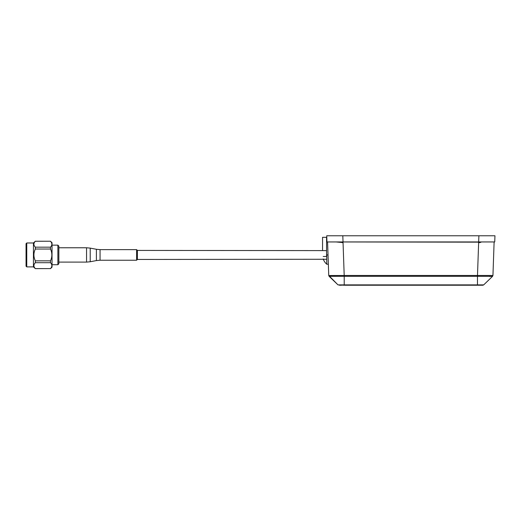 <?xml version="1.0" encoding="UTF-8"?>
<svg xmlns="http://www.w3.org/2000/svg" width="521" height="521" viewBox="0 0 521 521"><rect width="100%" height="100%" fill="white"/><g stroke="black" fill="none" stroke-linecap="round" stroke-linejoin="round"><path stroke-width="0.78" d="M326.797 237.309L322.551 237.309L322.551 250.608M323.222 256.482L326.569 256.482L326.569 237.309M328.751 275.537L344.199 275.466L343.052 242.766L341.314 242.408M329.129 276.319L338.005 284.889L344.212 285.234L338.005 284.889L328.744 275.479L329.129 276.319L344.212 276.312L344.212 284.889L338.005 284.889L329.122 276.312L328.744 275.466L327.572 241.946L478.636 242.154M330.451 235.766L326.739 235.766L326.954 241.946L343.026 241.946L342.811 235.766L326.739 235.766M328.028 254.932L326.569 254.932M326.739 254.932L326.739 264.212L328.354 264.212M491.238 235.766L494.95 235.766L494.735 241.946L343.026 241.946M489.167 241.946L491.023 241.946M488.776 235.766L491.166 235.766M330.522 235.766L483.123 235.766M494.95 235.766L478.884 235.766L478.662 241.946M338.578 235.766L332.919 235.766M480.87 242.33L478.636 242.766L477.49 275.466L492.944 275.466L494.116 241.946L492.944 275.498M335.993 241.946L341.724 242.486L343.052 242.154M341.724 242.486L343.052 242.766M478.636 242.766L479.971 242.48M344.212 276.312L344.199 275.466L477.49 275.466L477.477 276.312L492.566 276.312L483.69 284.889L477.477 284.889L477.477 276.312L344.212 276.312M491.205 276.417L489.486 276.443M492.944 275.466L492.566 276.312L492.944 275.479M492.566 276.319L483.69 284.889L482.83 285.234L344.212 285.234L344.212 284.889L477.477 284.889L477.477 285.234M339.392 285.234L341.457 285.234M477.151 285.234L344.537 285.234M326.569 250.608L137.394 250.419L137.394 259.451L326.739 259.263M58.853 246.107L58.853 263.763L57.883 264.72L57.883 245.15L58.853 246.107M52.028 264.72L57.883 264.72M52.028 245.15L57.883 245.15M26.753 266.895L26.05 266.185L26.05 243.685L26.753 242.975L26.753 266.895L33.442 266.895L35.343 268.641L50.504 268.595C52.289 266.635 52.289 264.668 50.504 262.695L35.343 262.695C33.435 264.648 33.435 266.615 35.343 268.595L35.343 268.641M26.753 242.975L33.442 242.975L33.442 266.895M33.442 242.975L35.343 241.23L50.504 241.23L52.028 242.734L52.028 267.136L50.504 268.641M50.504 241.23L35.343 241.269C33.435 243.229 33.435 245.196 35.343 247.175L35.343 249.031C33.435 252.952 33.435 256.886 35.343 260.839L35.343 262.695M35.343 247.175L50.504 247.175C52.289 245.215 52.289 243.242 50.504 241.269M50.504 247.175L50.504 249.031L35.343 249.031M35.343 260.839L50.504 260.839C52.289 256.905 52.289 252.965 50.504 249.031M50.504 260.839L50.504 262.695M33.885 244.225L33.917 243.808M35.343 268.595L50.504 268.595M51.866 265.645L51.826 266.101M328.744 275.466L327.572 241.946M483.69 284.889L482.83 285.234L483.69 284.889M137.394 259.451L136.606 260.233L136.606 249.631L100.065 249.631L100.065 260.233L96.398 260.578L96.398 249.285L90.211 248.113L90.211 261.757L86.551 262.102L86.551 247.768L58.853 247.768M323.222 258.957A12.367 12.367 0 0 0 326.739 264.212M136.606 260.233L100.065 260.233M100.065 249.631L96.398 249.285M96.398 260.578L90.211 261.757M86.551 262.102L58.853 262.102M90.211 248.113L86.551 247.768M136.606 249.631L137.394 250.419"/></g></svg>
